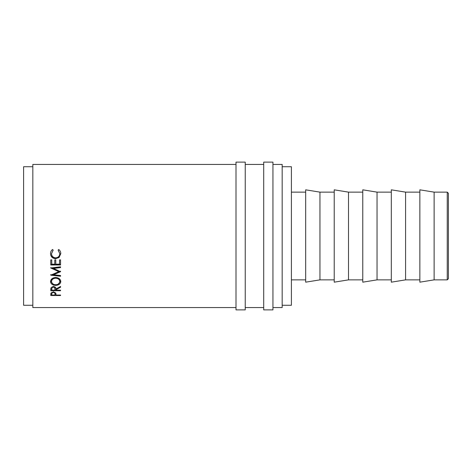 <?xml version="1.0" encoding="UTF-8"?>
<svg xmlns="http://www.w3.org/2000/svg" width="472" height="472" viewBox="0 0 472 472"><rect width="100%" height="100%" fill="white"/><g stroke="black" fill="none" stroke-linecap="round" stroke-linejoin="round"><path stroke-width="0.71" d="M447.244 192.133L448.4 193.29L448.4 278.71L447.244 279.866L447.244 192.133L434.128 192.133L419.856 189.827L419.856 282.173L434.128 279.866L434.128 192.133M245.233 309.88L245.233 162.12L236 162.12L236 309.88L245.233 309.88M272.94 309.88L272.94 162.12L263.706 162.12L263.706 309.88L272.94 309.88M447.244 279.866L434.128 279.866M419.856 192.133L405.584 192.133L391.312 189.827L391.312 282.173L405.584 279.866L405.584 192.133M419.856 279.866L405.584 279.866M391.312 192.133L377.039 192.133L362.767 189.827L362.767 282.173L377.039 279.866L377.039 192.133M391.312 279.866L377.039 279.866M362.767 192.133L348.495 192.133L334.223 189.827L334.223 282.173L348.495 279.866L348.495 192.133M362.767 279.866L348.495 279.866M334.223 192.133L319.951 192.133L305.679 189.827L305.679 282.173L319.951 279.866L319.951 192.133M334.223 279.866L319.951 279.866M305.679 192.133L291.407 192.133M305.679 279.866L291.407 279.866M282.173 305.26L291.407 305.26L291.407 166.74L282.173 166.74M32.834 166.74L23.6 166.74L23.6 305.26L32.834 305.26M272.94 307.567L282.173 307.567L282.173 164.433L272.94 164.433M263.706 164.433L245.233 164.433M263.706 307.567L245.233 307.567M50.764 295.537L50.911 293.142L53.389 291.991L55.867 293.189L56.026 295.047L60.54 295.047L60.54 295.537L50.764 295.537M56.026 289.684L56.026 290.156L60.54 290.156L60.54 290.722L50.764 290.722L50.899 287.944L53.377 286.569C55.271 286.781 56.156 287.578 56.026 288.964L60.54 286.48L60.54 287.241L56.026 289.684L56.026 288.817M50.516 281.613C50.769 279.123 52.48 277.748 55.649 277.489C58.776 277.737 60.493 279.088 60.788 281.554C60.528 283.926 58.829 285.206 55.696 285.407C52.557 285.241 50.828 283.973 50.516 281.613M60.54 271.713L53.507 268.438L60.54 267.6L60.54 266.81L50.764 267.972L58.788 271.636L50.764 275.182L60.54 276.256L60.54 275.518L53.489 274.739L60.54 271.713L60.54 271.14L53.489 274.114L53.489 274.739M50.764 264.987L50.764 259.865L51.767 259.865L51.767 264.184L54.776 264.184L54.776 259.865L55.779 259.865L55.779 264.184L59.537 264.184L59.537 259.865L60.54 259.865L60.54 264.987L50.764 264.987M52.557 249.476L53.147 250.225L51.519 253.688C51.702 256.213 53.082 257.6 55.661 257.848C58.268 257.594 59.643 256.19 59.785 253.629L58.156 250.225L58.74 249.476C60.109 250.538 60.794 251.924 60.788 253.623L59.083 257.5L55.596 258.68C52.427 258.402 50.734 256.721 50.516 253.635C50.504 251.924 51.188 250.538 52.557 249.476M236 164.433L32.834 164.433L32.834 307.567L236 307.567M53.147 250.001L51.519 253.688M59.785 253.629L58.156 250.001M60.788 253.34L59.083 257.157L55.596 258.314C52.427 258.042 50.734 256.385 50.516 253.352M59.083 257.5L59.083 257.157M55.596 258.68L55.596 258.314M51.767 263.73L51.767 259.865M54.776 263.73L54.776 259.865M55.779 263.73L55.779 259.865M59.537 263.73L59.537 259.865M50.764 259.865L50.764 264.521L60.54 264.521L60.54 259.865M60.54 266.81L53.507 267.913L53.507 268.438M50.764 267.571L50.764 268.09M51.489 267.889L58.788 271.058L58.788 271.636M50.764 274.551L50.764 275.182M60.54 275.518L51.761 274.657M60.77 281.182L58.074 284.197M55.696 285.407L55.696 284.61M53.224 284.179L50.534 281.229M59.785 281.577L59.785 280.846C59.596 278.84 58.215 277.731 55.649 277.518C53.1 277.748 51.719 278.858 51.519 280.846L51.519 281.577C51.749 283.536 53.135 284.598 55.69 284.763C58.221 284.587 59.59 283.524 59.785 281.577C59.596 279.542 58.215 278.415 55.649 278.197C53.1 278.433 51.725 279.56 51.519 281.577M55.649 277.518L55.649 278.197M60.54 287.241L60.54 286.415M60.54 290.722L60.54 290.156M56.026 289.843L55.029 289.843M51.767 289.843L50.764 289.843L50.764 289.442M55.041 288.109L55.041 288.964C55.212 287.985 54.658 287.389 53.377 287.188C52.121 287.395 51.59 287.979 51.767 288.941L51.767 290.156L55.023 290.156L54.604 286.769M52.191 286.758L51.767 288.941M53.377 287.188L53.377 286.362M60.54 295.537L60.54 295.047M56.026 294.575L55.035 294.575M51.767 294.575L50.764 294.451M55.047 293.124L55.047 294.056C55.218 293.224 54.669 292.717 53.389 292.534C52.138 292.699 51.601 293.195 51.767 294.021L51.767 295.047L55.023 295.047L54.876 292.257M51.92 292.245L51.767 294.021M53.389 292.534L53.389 291.625"/></g></svg>
